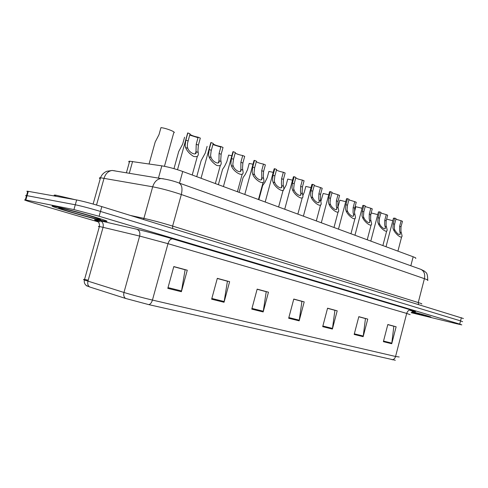 <?xml version="1.0" encoding="UTF-8"?>
<svg xmlns="http://www.w3.org/2000/svg" width="488" height="488" viewBox="0 0 488 488"><rect width="100%" height="100%" fill="white"/><g stroke="black" fill="none" stroke-linecap="round" stroke-linejoin="round"><path stroke-width="0.73" d="M129.344 162.266C128.46 161.632 128.564 161.278 129.643 161.211L161.839 165.847C168.256 166.933 175.222 168.811 182.726 171.489L413.153 256.779C415.532 257.676 416.343 258.207 415.599 258.384M423.883 315.626L430.928 317.176C431.63 317.023 425.445 315.199 412.39 311.716C425.445 315.199 431.63 317.023 430.928 317.176L411.372 312.436L423.883 315.626M103.938 220.924L105.823 221.29C109.647 221.79 104.627 219.984 90.768 215.855C77.696 212.018 61.079 207.644 55.034 206.442L53.955 206.241C41.889 204.063 90.03 218.13 103.938 220.924L105.823 221.29C109.647 221.79 104.627 219.984 90.768 215.855C77.696 212.018 61.079 207.644 55.034 206.442L53.955 206.241C41.889 204.063 90.03 218.13 103.938 220.924M463.417 318.518L101.833 206.607C91.293 203.423 82.899 201.209 76.653 199.958L28.292 191.351L27.053 195.676L26.535 195.584C25.37 195.401 25.333 195.536 26.425 195.981C25.333 195.536 25.37 195.401 26.535 195.584L75.292 204.771L27.053 195.676L25.815 200.007L25.297 199.909C23.052 199.61 26.09 200.696 34.404 203.161L98.253 221.9M101.833 206.607L100.473 211.432C89.926 208.284 81.526 206.064 75.292 204.771C81.526 206.064 89.926 208.284 100.473 211.432L460.538 320.878L100.473 211.432L99.119 216.257L73.932 209.584L25.815 200.007M462.606 321.696L460.538 320.878L462.606 321.696M395.347 360.266L148.834 304.646L125.569 298.436L89.603 286.95L86.12 285.401M411.134 312.68L456.829 323.788L461.794 324.88L459.72 324.093L99.119 216.257M211.646 299.199L217.312 278.343L229.628 281.68L224.047 302.267L211.646 299.199M167.811 288.359L173.807 266.564L187.27 270.212L181.377 291.714L167.811 288.359M322.696 326.661L327.564 308.202L337.196 310.813L332.389 329.058L322.696 326.661M354.172 334.445L358.82 316.669L367.751 319.085L363.157 336.671L354.172 334.445M383.379 341.667L387.826 324.52L396.128 326.771L391.736 343.735L383.379 341.667M251.778 309.124L257.158 289.134L268.461 292.196L263.166 311.942L251.778 309.124M288.67 318.249L293.782 299.053L304.201 301.877L299.162 320.842L288.67 318.249M86.333 285.571L86.846 285.919M217.306 278.361L227.072 281.118M173.801 266.582L184.781 269.669M327.558 308.215L334.555 310.209M358.82 316.681L365.103 318.475M387.826 324.538L393.487 326.161M257.152 289.152L265.868 291.617M293.776 299.071L301.578 301.285M304.201 301.877L301.602 301.188M293.752 299.162L301.932 301.377L299.162 320.842M268.461 292.196L265.893 291.519M257.121 289.25L266.222 291.714L263.166 311.942M396.128 326.771L393.505 326.075M387.801 324.624L393.846 326.259L391.736 343.735M367.751 319.085L365.128 318.389M358.796 316.767L365.463 318.572L363.157 336.671M337.196 310.813L334.579 310.118M327.533 308.306L334.914 310.307L332.389 329.058M187.27 270.212L184.806 269.565M173.771 266.692L185.117 269.76L181.377 291.714M229.628 281.68L227.103 281.015M217.276 278.465L227.42 281.21L224.047 302.267M28.292 191.351L27.773 191.266C26.602 191.101 26.559 191.247 27.645 191.711M386.636 219.094L392.81 220.735M401.105 220.728L402.46 221.29L401.008 226.859L400.935 231.318L401.996 235.472C402.6 240.072 395.225 233.88 393.56 229.793L392.956 228.146L393.206 223.711L394.676 218.081L396.055 218.648L394.591 224.273L394.298 228.677L394.938 230.336C397.61 234.27 399.397 235.375 400.294 233.654L399.617 230.794L399.654 226.316L401.105 220.728L395.908 219.204M393.407 218.447L394.676 218.081M370.514 215.806L371.258 212.975L377.736 214.622M354.428 212.115L355.856 206.723L362.065 208.266M345.748 201.66L339.837 200.226L337.977 207.04M328.747 194.785L323.178 193.461L320.854 201.373M386.252 214.616L387.655 215.196L386.173 220.875L386.075 225.407L387.082 229.488C387.753 234.325 380.048 228.036 378.377 223.785L377.779 222.113L378.06 217.605L379.566 211.865L381 212.451L379.499 218.179L379.176 222.668L379.81 224.352C381.201 227.31 385.795 230.635 385.343 227.676L384.703 224.864L384.764 220.308L386.252 214.616L380.853 213.006M378.352 212.268L378.45 211.914L379.566 211.865M370.801 208.26L372.265 208.858L370.746 214.653L370.624 219.264L371.569 223.254C372.32 228.341 364.261 221.973 362.584 217.532L361.998 215.836L362.31 211.249L363.847 205.393L365.341 206.009L363.804 211.847L363.444 216.41L364.079 218.124C365.494 221.21 370.3 224.565 369.794 221.448L369.196 218.697L369.276 214.055L370.801 208.26L365.195 206.564M362.706 205.832L362.804 205.454L363.847 205.393M354.727 201.642L356.252 202.27L354.697 208.175L354.544 212.872L355.429 216.757C356.27 222.107 347.828 215.666 346.144 211.023L345.565 209.303L345.913 204.631L347.486 198.665L349.042 199.299L347.468 205.259L347.072 209.901L347.7 211.639C349.134 214.873 354.178 218.24 353.617 214.97L353.062 212.286L353.166 207.559L354.727 201.642L348.896 199.86M346.413 199.141L346.523 198.726L347.486 198.665M75.372 199.732L55.913 195.182C53.668 194.877 53.582 195.176 55.656 196.078M311.027 187.624L305.83 186.422L304.219 192.443L302.841 195.621M292.526 180.151L287.749 179.084L286.096 185.226L282.9 191.021M273.201 172.362L268.894 171.434L267.198 177.705L264.886 182.39L262.696 185.458L261.836 188.642M337.989 194.755L339.575 195.407L337.983 201.428L337.806 206.217L338.623 209.98C339.569 215.611 330.705 209.108 329.016 204.246L328.442 202.496L328.827 197.738L330.449 191.65L332.066 192.315L330.449 198.39L330.016 203.124L330.638 204.887C332.096 208.272 337.397 211.646 336.769 208.211L336.256 205.601L336.391 200.788L337.989 194.755L331.913 192.87M329.443 192.162L329.565 191.717L330.449 191.65M320.543 187.575L322.202 188.252L320.561 194.401L320.354 199.281L321.104 202.91C322.165 208.827 312.845 202.282 311.155 197.176L310.594 195.401L311.021 190.552L312.68 184.336L314.363 185.031L312.71 191.235L312.235 196.054L312.845 197.847C314.333 201.398 319.908 204.771 319.207 201.16L318.743 198.64L318.902 193.736L320.543 187.575L314.217 185.58M311.753 184.891L311.881 184.403L312.68 184.336M302.346 180.084L304.073 180.792L302.395 187.075L302.151 192.04L302.834 195.529C304.018 201.733 294.203 195.169 292.513 189.801L291.964 187.99L292.428 183.055L294.136 176.705L295.893 177.431L294.197 183.762L293.678 188.673L294.276 190.497C295.789 194.23 301.669 197.585 300.889 193.797L300.468 191.375L300.663 186.373L302.346 180.084C299.431 179.511 297.229 178.803 295.746 177.974M293.294 177.303L293.434 176.772L294.136 176.705M252.998 164.224L249.203 163.443L247.465 169.848L245.122 174.643L243.079 177.559L242.146 180.993M231.843 155.721L228.628 155.093L226.841 161.638L224.468 166.548L222.577 169.293L221.564 173.002M207.113 146.357L205.271 153.049L201.141 160.631L200.043 164.627M184.58 137.213L182.683 144.058L178.7 151.554L177.51 155.855M164.444 166.304L173.752 132.754C176.851 132.388 166.341 128.155 160.961 127.63L159.009 134.633L155.184 142.032L153.897 146.644M283.345 172.264L285.151 173.008L283.424 179.419L283.15 184.488L283.76 187.807C285.084 194.316 274.726 187.746 273.036 182.091L272.505 180.255L273.018 175.222L274.768 168.732L276.604 169.489L274.86 175.961L274.293 180.969L274.884 182.823C276.421 186.751 282.631 190.07 281.765 186.105L281.393 183.787L281.613 178.687L283.345 172.264C280.271 171.66 277.977 170.916 276.464 170.025M274.012 169.373L274.164 168.799L274.768 168.732M263.489 164.09L265.374 164.871L263.599 171.422L263.288 176.589L263.825 179.724C265.313 186.55 254.352 180.005 252.674 174.033L252.15 172.16L252.717 167.03L254.516 160.399L256.438 161.192L254.644 167.805L254.028 172.911L254.602 174.796C256.169 178.944 262.739 182.207 261.775 178.053L261.708 170.66L263.489 164.09C260.25 163.456 257.853 162.663 256.298 161.711M253.851 161.083L254.016 160.454L254.516 160.399M242.713 155.544L244.689 156.355L242.865 163.053L242.512 168.329L242.975 171.264C244.641 178.401 233.026 171.916 231.355 165.597L230.855 163.694L231.471 158.46L233.319 151.677L235.338 152.506L233.49 159.271L232.813 164.474L233.374 166.396C234.972 170.782 241.938 173.966 240.859 169.629L240.883 162.254L242.713 155.544C239.297 154.873 236.79 154.031 235.198 153.006M232.752 152.402L233.319 151.677M220.96 146.589L223.028 147.443L221.149 154.293L220.747 159.68L221.143 162.394C221.491 165.389 219.942 166.365 216.483 165.31C212.744 162.766 210.255 159.918 209.016 156.758L208.535 154.818L209.212 149.474L211.115 142.539L213.226 143.405L211.127 151.097L210.59 155.642L211.133 157.594C212.762 162.242 220.167 165.322 218.959 160.796L219.075 153.458L220.96 146.589C217.343 145.881 214.72 144.979 213.097 143.881M220.832 147.059L212.902 144.588M210.639 143.307L211.115 142.539M198.152 137.201L200.324 138.098L198.39 145.113L197.939 150.609L198.256 153.086C198.665 156.197 197.054 157.282 193.425 156.337C189.442 153.744 186.825 150.792 185.58 147.48L185.117 145.509L185.861 140.056L187.825 132.95L190.039 133.864L187.557 143.112L187.282 146.369L187.807 148.358C189.423 153.208 197.262 156.27 196.005 151.603L196.213 144.234L198.152 137.201C194.322 136.457 191.577 135.493 189.917 134.31M198.018 137.701L189.71 135.072M187.453 133.767L187.825 132.95M410.829 265.765L413.153 256.779M179.505 183.159L182.726 171.489M158.435 178.108L161.839 165.847M129.283 173.295L132.596 161.455M97.136 220.911C93.464 219.624 93.659 219.393 97.722 220.228L136.969 229.287C145.534 231.257 161.796 235.625 172.587 238.858L411.091 310.026C417.362 311.942 417.161 312.143 410.493 310.63M89.603 286.95C87.913 285.675 87.364 283.76 87.944 281.204L103.059 227.329L99.412 226.517C98.051 226.267 98.021 226.377 99.314 226.853M148.834 304.646C150.42 304.219 151.622 302.694 152.439 300.077L395.567 356.472C394.951 358.46 393.822 359.571 392.181 359.796M125.569 298.436C123.891 297.137 123.354 295.142 123.964 292.471C132.419 295.045 141.91 297.582 152.439 300.077L167.994 243.677L139.641 236.064L103.059 227.329C103.7 224.077 102.791 221.906 100.327 220.808M410.115 314.644L406.693 313.424L395.567 356.472L399.184 356.99M88.237 280.173C83.71 279.24 82.429 279.185 84.393 280.002L123.964 292.471L139.641 236.064C140.312 232.666 139.428 230.403 136.969 229.287M459.72 324.093L461.361 317.664M73.932 209.584L76.653 199.958M411.091 310.026C409.011 309.801 407.547 310.935 406.693 313.424L167.994 243.677C169.092 240.395 170.623 238.784 172.587 238.858M288.847 317.578L299.296 320.171M322.861 326.021L332.517 328.412M354.331 333.829L363.279 336.043M383.531 341.069L391.846 343.131M251.967 308.428L263.313 311.24M211.841 298.473L224.206 301.541M168.018 287.597L181.548 290.958M427.586 280.454C428.531 280.344 427.47 279.746 424.407 278.672L181.322 194.523C170.989 191.058 161.443 188.478 152.683 186.8L100.516 177.766C99.101 177.736 99.003 178.083 100.223 178.803M96.52 205.021L104.066 178.211C105.573 173.63 108.275 171.05 112.161 170.464L115.198 170.879M420.51 269.217L420.821 269.333C424.084 270.999 425.28 274.11 424.407 278.672L418.246 302.554C421.345 303.524 422.437 303.993 421.534 303.951M93.117 204.045L100.516 177.766C101.657 174.759 103.749 172.599 106.793 171.276L112.161 170.464L160.894 178.516C156.996 179.169 154.257 181.933 152.683 186.8L143.911 218.368C152.616 220.326 162.181 222.9 172.618 226.084L418.246 302.554L418.515 304.433M130.534 215.476L143.911 218.368L143.411 219.447M178.669 182.866L178.968 182.969C181.908 184.684 182.689 188.533 181.322 194.523L172.618 226.084L172.654 228.482M113.472 170.684L114.149 170.733M427.695 280.045C427.683 271.444 425.396 272.713 424.523 271.175L420.821 269.333L178.968 182.969C173.24 180.834 167.213 179.346 160.894 178.516L163.706 178.84M401.392 232.892L400.038 232.355M394.938 230.336L393.56 229.793M394.591 224.273L393.206 223.711M401.008 226.859L399.654 226.316M411.463 312.35L421.138 314.815C431.764 317.42 425.627 315.309 412.238 311.801L426.115 315.748M386.52 227.005L385.111 226.45M379.81 224.352L378.377 223.785M379.499 218.179L378.06 217.605M386.173 220.875L384.764 220.308M371.057 220.887L369.593 220.308M364.079 218.124L362.584 217.532M363.804 211.847L362.31 211.249M370.746 214.653L369.276 214.055M354.965 214.519L353.44 213.915M347.7 211.639L346.144 211.023M347.468 205.259L345.913 204.631M354.697 208.175L353.166 207.559M61.14 208.254C48.837 205.735 87.108 217.014 98.302 219.252C103.175 220.173 100.345 219.045 89.804 215.849C79.776 212.872 66.051 209.23 61.14 208.254M338.208 207.888L336.622 207.254M330.638 204.887L329.016 204.246M330.449 198.39L328.827 197.738M337.983 201.428L336.391 200.788M320.744 200.977L319.085 200.318M312.845 197.847L311.155 197.176M312.71 191.235L311.021 190.552M320.561 194.401L318.902 193.736M302.523 193.76L300.791 193.077M294.276 190.497L292.513 189.801M294.197 183.762L292.428 183.055M302.395 187.075L300.663 186.373M283.498 186.233L281.692 185.519M274.884 182.823L273.036 182.091M274.86 175.961L273.018 175.222M283.424 179.419L281.613 178.687M263.611 178.364L261.721 177.614M254.602 174.796L252.674 174.033M254.644 167.805L252.717 167.03M263.599 171.422L261.708 170.66M242.81 170.129L240.828 169.348M233.374 166.396L231.355 165.597M233.49 159.271L231.471 158.46M242.865 163.053L240.883 162.254M221.021 161.51L218.947 160.686M211.133 157.594L209.016 156.758M211.328 150.328L209.212 149.474M221.149 154.293L219.075 153.458M198.183 152.469L196.005 151.603M187.807 148.358L185.58 147.48M188.081 140.953L185.861 140.056M198.39 145.113L196.213 144.234M126.392 172.813L129.643 161.211M100.095 221.881L95.935 220.289L97.338 221.052C99.113 222.546 99.802 224.37 99.412 226.517L84.393 280.002C83.93 282.131 84.534 283.961 86.217 285.48L87.273 286.157M25.297 199.909L27.773 191.266M400.062 234.533L400.294 233.654M393.487 218.13L386.02 246.739M401.655 236.784L397.921 251.143M385.093 228.628L385.343 227.676M378.45 211.914L370.795 241.102M386.709 230.909L382.879 245.574M369.526 222.485L369.794 221.448M362.804 205.454L354.959 235.24M371.161 224.803L367.232 239.785M353.318 216.093L353.617 214.97M346.523 198.726L338.477 229.14M354.983 218.441L350.945 233.758M55.913 195.182L55.614 196.219M76.561 212.103C88.273 215.226 101.827 219.472 99.711 219.216L98.728 218.679M262.696 185.458L258.853 199.665M336.445 209.437L336.769 208.211M329.565 191.717L321.305 222.784M338.135 211.816L333.987 227.481M318.853 202.489L319.207 201.16M311.881 184.403L303.402 216.154M320.573 204.905L316.309 220.936M300.504 195.243L300.889 193.797M293.434 176.772L284.717 209.242M302.255 197.689L297.863 214.11M243.079 177.559L239.059 192.339M222.577 169.293L218.368 184.684M201.141 160.631L196.731 176.674M178.7 151.554L173.972 168.647M155.184 142.026L149.078 163.931M281.338 187.673L281.765 186.105M274.164 168.799L265.197 202.014M283.131 190.155L278.605 206.979M261.312 179.755L261.775 178.053M254.016 160.454L244.787 194.462M263.136 182.274L258.469 199.525M240.358 171.471L240.859 169.629M232.935 151.725L223.425 186.55M242.225 174.021L237.406 191.729M218.411 162.785L218.959 160.796M210.84 142.575L201.038 178.266M220.326 165.371L215.348 183.561M195.407 153.677L195.999 151.53M187.666 132.974L177.51 169.714M197.372 156.3L192.217 175.003"/></g></svg>

